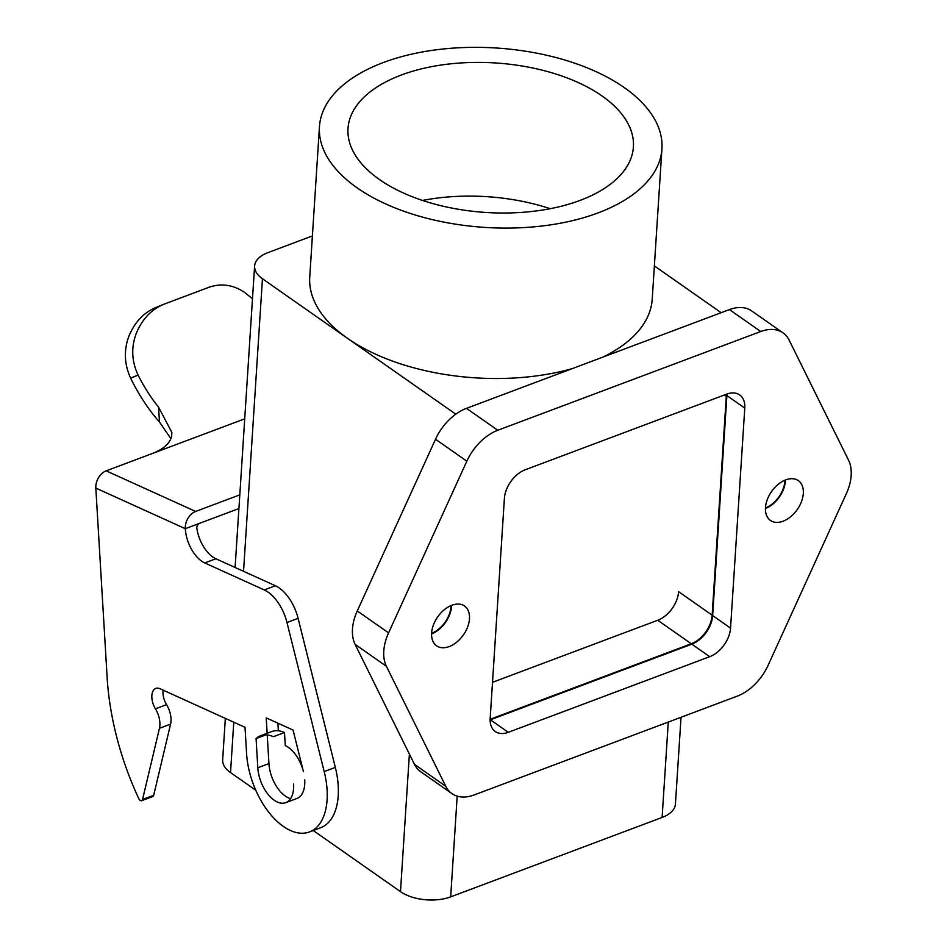 <?xml version="1.0" encoding="UTF-8"?>
<svg xmlns="http://www.w3.org/2000/svg" width="947" height="947" viewBox="0 0 947 947"><rect width="100%" height="100%" fill="white"/><g stroke="black" fill="none" stroke-linecap="round" stroke-linejoin="round"><path stroke-width="1.42" d="M455.791 414.182L262.449 278.761A35.749 18.727 -176.3 0 1 254.601 266A35.749 18.727 -176.3 0 1 254.79 264.615A35.749 18.727 -176.3 0 1 267.906 252.648L312.392 235.933M225.339 718.382L222.663 759.825A35.749 18.727 3.7 0 0 230.523 772.574L255.797 790.283M313.244 830.519L400.486 891.636A35.749 18.727 3.7 0 0 424.445 899.65A35.749 18.727 3.7 0 0 450.677 896.856L457.188 796.131M783.003 332.859L751.693 310.924A42.899 27.688 125 0 0 729.439 309.598L466.469 408.335A42.899 27.688 125 0 0 435.525 439.242L357.268 610.957A42.899 27.688 125 0 0 355.101 644.362L414.49 764.383A42.899 27.688 125 0 0 420.634 771.675L451.944 793.61A42.899 27.688 -55 0 1 445.8 786.318L386.412 666.297A42.899 27.688 -55 0 1 388.578 632.88L466.835 461.177A42.899 27.688 -55 0 1 497.779 430.269L760.749 331.521A42.899 27.688 -55 0 1 783.003 332.859A42.899 27.688 -55 0 1 789.147 340.139L848.548 460.171A42.899 27.688 -55 0 1 846.381 493.576L768.124 665.291A42.899 27.688 -55 0 1 737.168 696.187L474.198 794.935A42.899 27.688 -55 0 1 451.944 793.61M668.274 722.064L662.107 817.462A35.749 18.727 3.7 0 0 675.235 805.483A35.749 18.727 3.7 0 0 675.424 804.098L681.035 717.27M525.254 469.771L726.68 394.13A25.024 16.158 -55 0 1 739.654 394.911A25.024 16.158 -55 0 1 744.78 408.098L730.551 628.11A25.024 16.158 -55 0 1 709.705 656.697L508.279 732.327A25.024 16.158 -55 0 1 495.293 731.546A25.024 16.158 -55 0 1 490.179 718.371L504.408 498.347A25.024 16.158 -55 0 1 525.254 469.771M431.631 633.01A24.314 15.697 -55 0 1 444.285 609.75A24.314 15.697 -55 0 1 464.504 605.997A24.314 15.697 -55 0 1 469.475 618.805A24.314 15.697 -55 0 1 456.821 642.066A24.314 15.697 -55 0 1 436.603 645.818A24.314 15.697 -55 0 1 431.631 633.01M765.484 507.651A24.314 15.697 -55 0 1 778.126 484.391A24.314 15.697 -55 0 1 798.345 480.638A24.314 15.697 -55 0 1 803.316 493.446A24.314 15.697 -55 0 1 790.674 516.707A24.314 15.697 -55 0 1 770.456 520.459A24.314 15.697 -55 0 1 765.484 507.651M765.448 508.575A24.314 15.697 125 0 0 785.43 480.91A24.314 15.697 125 0 0 785.465 479.987M431.595 633.945A24.314 15.697 125 0 0 451.577 606.269A24.314 15.697 125 0 0 451.624 605.346M490.132 719.886A25.024 16.158 125 0 0 490.38 719.791L691.807 644.161A25.024 16.158 125 0 0 712.653 615.574L726.882 395.562A25.024 16.158 125 0 0 726.929 394.035M784.909 480.212A23.592 15.235 -55 0 1 784.874 481.123A23.592 15.235 -55 0 1 765.46 507.983M451.068 605.571A23.592 15.235 -55 0 1 451.021 606.482A23.592 15.235 -55 0 1 431.619 633.342M572.402 368.561A171.596 89.882 -176.3 0 1 347.431 338.28A171.596 89.882 -176.3 0 1 309.74 277.069L319.459 126.638A171.596 89.882 3.7 0 0 414.064 214.638A171.596 89.882 3.7 0 0 598.054 212.909A171.596 89.882 3.7 0 0 661.941 148.786A171.596 89.882 3.7 0 0 567.348 60.797A171.596 89.882 3.7 0 0 383.357 62.526A171.596 89.882 3.7 0 0 319.459 126.638M661.941 148.786L652.211 299.216A171.596 89.882 -176.3 0 1 602.848 357.137M401.244 75.05A142.997 74.908 -176.3 0 1 554.575 73.617A142.997 74.908 -176.3 0 1 633.401 146.939A142.997 74.908 -176.3 0 1 580.156 200.373A142.997 74.908 -176.3 0 1 426.837 201.818A142.997 74.908 -176.3 0 1 347.999 128.484A142.997 74.908 -176.3 0 1 401.244 75.05M422.551 200.444A142.997 74.908 -176.3 0 1 550.207 208.695M654.365 265.918L721.164 312.699M726.325 394.26A25.024 16.158 -55 0 1 726.29 396.379L712.144 615.183A25.024 16.158 -55 0 1 691.286 643.759L490.984 718.974A25.024 16.158 -55 0 1 490.144 719.27M170.922 438.757L159.463 421.995A128.697 71.534 69.4 0 1 130.627 378.137L138.084 375.083C131.479 360.878 131.006 346.661 136.652 332.409C142.76 318.452 152.005 308.994 164.376 304.034L208.885 287.32C221.006 283.094 232.749 284.668 244.113 292.067L252.482 298.684M156.634 307.207C144.311 312.143 135.161 321.566 129.183 335.475C123.678 349.656 124.152 363.873 130.627 378.137M138.084 375.083A114.398 63.591 -110.6 0 0 158.587 407.186L171.869 432.448L171.62 436.437C169.726 443.835 162.754 449.742 150.691 454.134L106.182 470.848A14.3 10.393 114.4 0 0 98.535 477.631A14.3 10.393 114.4 0 0 95.825 488.084L185.292 528.686A14.3 10.393 -65.6 0 1 188.003 518.234A14.3 10.393 -65.6 0 1 195.638 511.451L106.182 470.848M155.545 307.633L164.376 304.034M238.916 508.551L199.201 523.466L197.307 525.171L196.751 527.834A28.599 15.898 -110.6 0 0 215.869 558.754L275.388 585.755A35.749 19.875 69.4 0 1 298.092 618.344L335.333 767.401A64.349 35.773 69.4 0 1 338.221 785.797A64.349 35.773 69.4 0 1 320.583 827.773L309.456 831.951A64.349 35.773 69.4 0 1 246.575 753.433L245.013 727.32L160.031 688.741A14.3 7.943 -110.6 0 0 155.781 688.422A14.3 7.943 -110.6 0 0 155.426 708.829A17.875 9.932 69.4 0 1 159.463 728.29L142.547 799.493A3.575 1.989 69.4 0 1 141.648 800.712A3.575 1.989 69.4 0 1 138.724 798.51A200.196 111.284 69.4 0 1 107.129 677.436L95.825 488.084M239.792 494.867L195.638 511.451M163.121 690.15A14.3 7.943 -110.6 0 0 166.554 704.651A17.875 9.932 69.4 0 1 170.59 724.112L153.674 795.314A3.575 1.989 69.4 0 1 152.787 796.534L141.648 800.712M278.359 730.776L277.909 723.188M199.201 523.466L185.292 528.686A28.599 15.898 -110.6 0 0 204.741 562.932L264.249 589.934A35.749 19.875 69.4 0 1 286.965 622.522L324.205 771.58A64.349 35.773 69.4 0 1 327.094 789.976A64.349 35.773 69.4 0 1 309.456 831.951M284.491 732.528A42.899 23.841 69.4 0 0 271.753 731.546L260.626 735.724A42.899 23.841 -110.6 0 1 273.363 736.707L284.491 732.528L285.272 745.585A28.599 15.898 69.4 0 1 303.442 771.651L293.049 730.054L266.214 717.873L267.137 733.286M260.626 735.724A42.899 23.841 -110.6 0 0 256.069 738.565L265.929 734.86M267.232 734.955L268.936 763.59A28.599 15.898 -110.6 0 0 290.599 798.629A28.599 15.898 -110.6 0 1 268.936 763.59L267.232 734.955M256.069 738.565L257.809 767.768A28.599 15.898 -110.6 0 0 285.757 802.654A28.599 15.898 -110.6 0 0 293.594 784.009M296.885 798.475A28.599 15.898 -110.6 0 0 304.733 779.831A28.599 15.898 -110.6 0 1 296.885 798.475L285.757 802.654M662.107 817.462L450.677 896.856M712.144 615.183L678.597 591.674A25.024 16.158 -55 0 1 657.739 620.261L492.511 682.313M230.523 772.574L233.779 722.218M243.533 571.301L262.449 278.761M409.388 754.061L400.486 891.636M414.49 764.383L445.8 786.318M355.101 644.362L386.412 666.297M357.268 610.957L388.578 632.88M435.525 439.242L466.835 461.177M466.469 408.335L497.779 430.269M729.439 309.598L760.749 331.521M726.882 395.562L744.78 408.098M712.653 615.574L730.551 628.11M691.807 644.161L709.705 656.697M490.38 719.791L508.279 732.327M726.29 396.379L724.337 395.017M158.587 407.186L159.463 421.995M244.717 418.834L150.691 454.134M257.809 767.768L268.936 763.59M204.741 562.932L215.869 558.754M264.249 589.934L275.388 585.755M286.965 622.522L298.092 618.344M324.205 771.58L335.333 767.401M155.426 708.829L166.554 704.651M159.463 728.29L170.59 724.112M142.547 799.493L153.674 795.314M490.984 718.974L490.179 718.418M691.286 643.759L657.739 620.261M254.601 266L235.105 567.478"/></g></svg>
